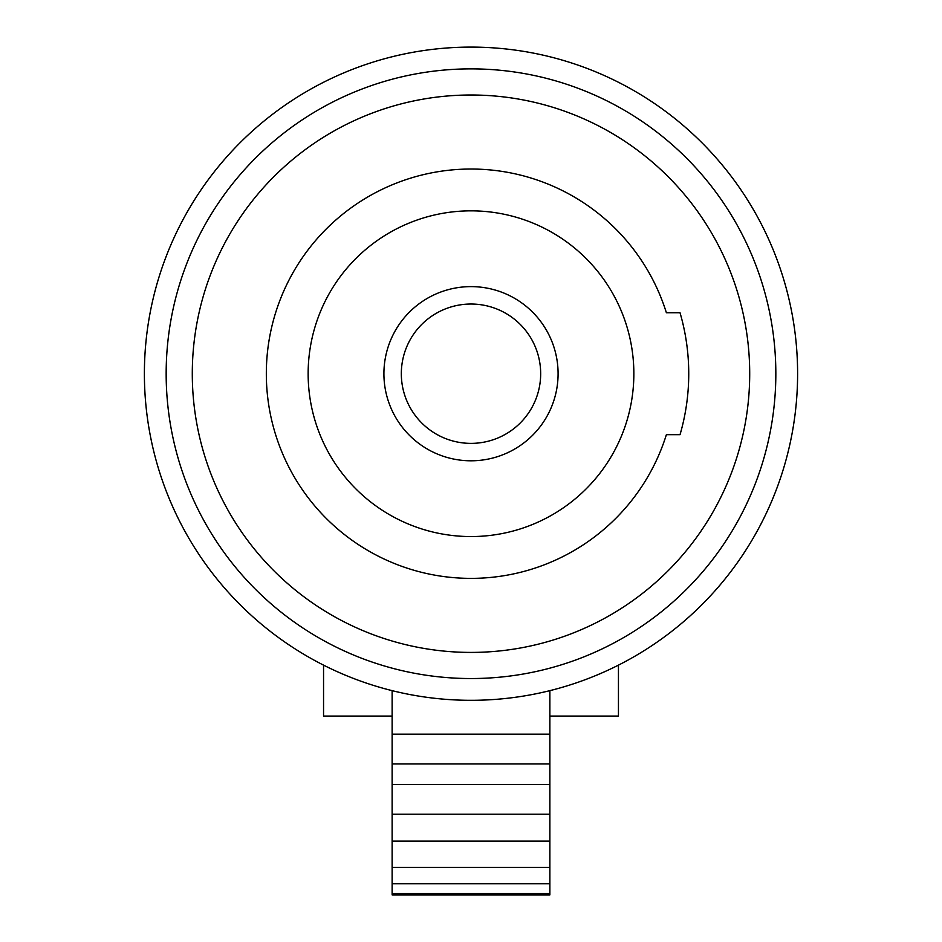 <?xml version="1.0" encoding="UTF-8"?>
<svg xmlns="http://www.w3.org/2000/svg" width="942" height="942" viewBox="0 0 942 942"><rect width="100%" height="100%" fill="white"/><g stroke="black" fill="none" stroke-linecap="round" stroke-linejoin="round"><path stroke-width="1.41" d="M323.553 665.134L323.553 716.085L392.131 716.085M618.447 665.134L618.447 716.085L549.869 716.085M549.869 690.639L549.869 734.171L392.131 734.171L392.131 690.639M549.869 734.171L549.869 867.382L392.131 867.382L392.131 734.171M549.869 883.761L549.869 894.9L392.131 894.9L392.131 883.761L549.869 883.761L549.869 867.382M392.131 867.382L392.131 883.761M549.869 763.938L392.131 763.938M549.869 893.617L392.131 893.617M549.869 784.462L392.131 784.462M549.869 814.218L392.131 814.218M549.869 841.1L392.131 841.1M471 47.1A326.603 326.603 0 0 0 188.153 537.011A326.603 326.603 0 0 0 753.847 537.011A326.603 326.603 0 0 0 471 47.1M471 68.872A304.831 304.831 0 0 0 207.005 526.119A304.831 304.831 0 0 0 734.995 526.119A304.831 304.831 0 0 0 471 68.872M471 95.001A278.702 278.702 0 0 0 229.636 513.06A278.702 278.702 0 0 0 712.364 513.06A278.702 278.702 0 0 0 471 95.001M666.383 312.744A204.673 204.673 0 0 0 351.342 207.652A204.673 204.673 0 0 0 351.342 539.754A204.673 204.673 0 0 0 666.383 434.674L680.03 434.674A217.732 217.732 0 0 0 680.03 312.744L666.383 312.744M471 210.843A162.872 162.872 0 0 0 329.959 455.139A162.872 162.872 0 0 0 612.041 455.139A162.872 162.872 0 0 0 471 210.843M471 286.615A87.1 87.1 0 0 1 546.431 417.247A87.1 87.1 0 0 1 395.569 417.247A87.1 87.1 0 0 1 471 286.615M471 304.03A69.673 69.673 0 0 0 410.665 408.545A69.673 69.673 0 0 0 531.335 408.545A69.673 69.673 0 0 0 471 304.03"/></g></svg>
